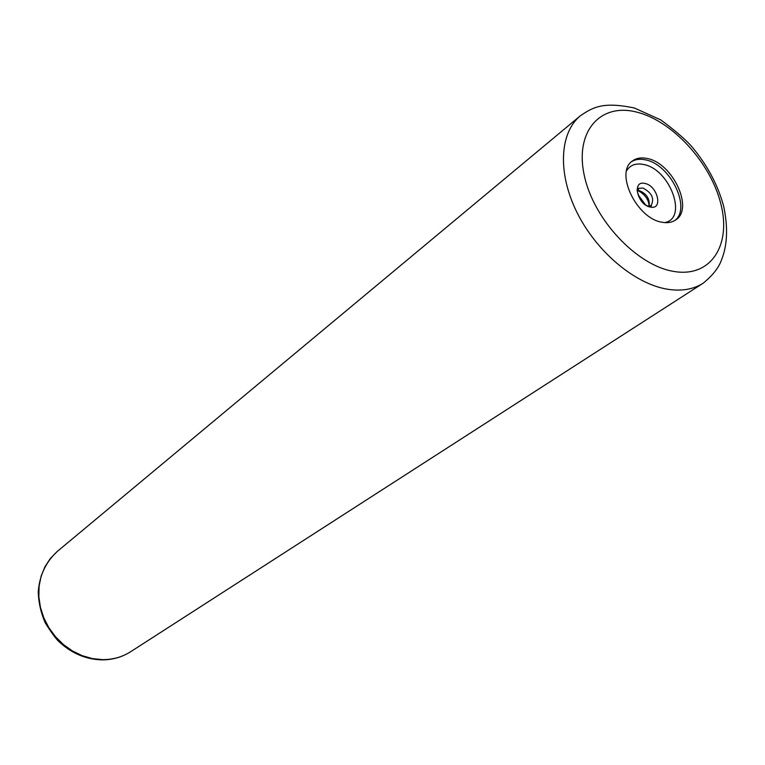 <?xml version="1.0" encoding="UTF-8"?>
<svg xmlns="http://www.w3.org/2000/svg" width="765" height="765" viewBox="0 0 765 765"><rect width="100%" height="100%" fill="white"/><g stroke="black" fill="none" stroke-linecap="round" stroke-linejoin="round"><path stroke-width="1.15" d="M662.05 222.233C667.453 223.246 671.995 222.481 675.686 219.947C694.151 208.778 672.598 162.83 647.161 158.498C641.271 157.236 636.356 158.068 632.406 160.994C614.515 172.383 636.71 218.666 662.05 222.233M667.271 289.189C681.385 291.436 693.367 289.438 703.217 283.165L130.7 651.694C122.362 657.001 112.99 659.65 102.587 659.631L92.326 658.579L82.171 655.662L72.436 650.948L63.457 644.579L55.52 636.767L48.903 627.759L43.825 617.852L40.43 607.372L38.843 596.681L39.101 586.105L41.167 576.007L44.972 566.693L50.375 558.45L57.174 551.527L580.348 115.783C559.588 132.823 557.417 172.986 576.896 212.268C596.27 251.542 634.644 283.844 667.271 289.189M638.153 194.845L645.115 204.332M649.179 205.814C649.81 198.757 646.559 193.708 639.425 190.667L637.57 190.542M650.011 206.292L651.139 205.479L651.455 205.986L649.829 206.282C642.839 207.277 633.707 187.989 638.479 188.305L642.954 188.047C651.914 192.818 654.639 198.623 651.139 205.479L649.332 206.225M638.861 188.754L637.608 190.256M644.857 183.447C631.68 180.052 637.35 204.963 650.327 207.066C663.456 210.212 657.661 185.599 644.857 183.447M626.564 170.796C630.14 165.058 635.782 162.955 643.489 164.475C669.93 168.874 688.357 218.742 664.584 222.596M674.749 220.559C691.77 208.31 670.169 164.073 645.383 159.847C639.98 158.69 635.371 159.311 631.555 161.711M673.535 271.384C710.637 278.039 731.569 245.45 720.888 204.035C710.704 162.696 672.234 120.583 636.298 112.006C600.257 102.816 574.611 131.37 584.269 175.357C593.382 219.23 636.576 265.388 673.535 271.384M101.458 659.87C85.948 659.325 72.044 653.492 59.756 642.361C56.906 640.152 52.087 633.697 45.298 622.997C40.88 612.832 38.527 602.399 38.25 591.67C39.57 575.385 45.881 562.007 57.174 551.527M130.7 651.694C122.113 657.145 112.551 659.87 101.994 659.879M648.921 205.728C649.236 202.362 646.693 195.285 638.718 191.049M703.217 283.165C712.77 275.39 718.89 267.568 721.586 259.708C727.381 245.249 728.108 227.588 723.776 206.713C718.278 186.077 708.199 166.751 693.539 148.726C687.716 141.401 676.834 131.819 660.912 119.981L634.434 108.028C602.81 101.353 592.798 107.387 580.348 115.783"/></g></svg>

